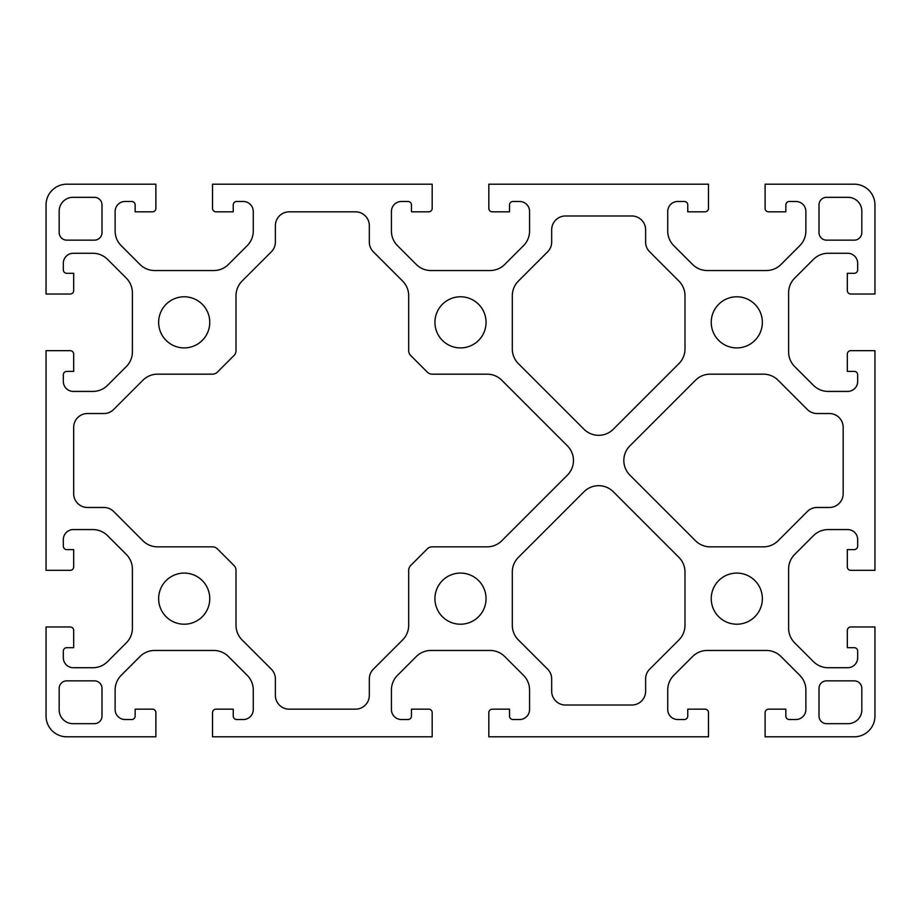 <?xml version="1.0" encoding="UTF-8"?>
<svg xmlns="http://www.w3.org/2000/svg" width="921" height="921" viewBox="0 0 921 921"><rect width="100%" height="100%" fill="white"/><g stroke="black" fill="none" stroke-linecap="round" stroke-linejoin="round"><path stroke-width="0.69" stroke-dasharray="4.61 3.45" d="M762.358 322.35A25.558 25.558 0 0 0 724.021 300.211A25.558 25.558 0 0 0 724.021 344.489A25.558 25.558 0 0 0 762.358 322.35M486.058 322.35A25.558 25.558 0 0 0 447.721 300.211A25.558 25.558 0 0 0 447.721 344.489A25.558 25.558 0 0 0 486.058 322.35M209.758 322.35A25.558 25.558 0 0 0 171.421 300.211A25.558 25.558 0 0 0 171.421 344.489A25.558 25.558 0 0 0 209.758 322.35M762.358 598.65A25.558 25.558 0 0 0 724.021 576.511A25.558 25.558 0 0 0 724.021 620.789A25.558 25.558 0 0 0 762.358 598.65M486.058 598.65A25.558 25.558 0 0 0 447.721 576.511A25.558 25.558 0 0 0 447.721 620.789A25.558 25.558 0 0 0 486.058 598.65M209.758 598.65A25.558 25.558 0 0 0 171.421 576.511A25.558 25.558 0 0 0 171.421 620.789A25.558 25.558 0 0 0 209.758 598.65M46.05 626.971L70.226 626.971A3.454 3.454 0 0 1 73.68 630.425L73.68 647.693L66.773 647.693A3.454 3.454 0 0 0 63.319 651.147L63.319 657.709A10.016 10.016 0 0 0 73.335 667.725L92.86 667.725A20.723 20.723 0 0 0 107.515 661.658L126.327 642.846A20.723 20.723 0 0 0 132.394 628.191L132.394 569.109A20.723 20.723 0 0 0 126.327 554.454L107.515 535.642A20.723 20.723 0 0 0 92.86 529.575L73.335 529.575A10.016 10.016 0 0 0 63.319 539.591L63.319 546.153A3.454 3.454 0 0 0 66.773 549.607L73.68 549.607L73.68 566.875A3.454 3.454 0 0 1 70.226 570.329L46.05 570.329L46.05 350.671L70.226 350.671A3.454 3.454 0 0 1 73.68 354.125L73.68 371.393L66.773 371.393A3.454 3.454 0 0 0 63.319 374.847L63.319 381.409A10.016 10.016 0 0 0 73.335 391.425L92.86 391.425A20.723 20.723 0 0 0 107.515 385.358L126.327 366.546A20.723 20.723 0 0 0 132.394 351.891L132.394 292.809A20.723 20.723 0 0 0 126.327 278.154L107.515 259.342A20.723 20.723 0 0 0 92.86 253.275L73.335 253.275A10.016 10.016 0 0 0 63.319 263.291L63.319 269.853A3.454 3.454 0 0 0 66.773 273.307L73.68 273.307L73.68 290.576A3.454 3.454 0 0 1 70.226 294.029L46.05 294.029L46.05 204.923A20.723 20.723 0 0 1 66.773 184.2L155.879 184.2L155.879 208.376A3.454 3.454 0 0 1 152.426 211.83L135.157 211.83L135.157 204.923A3.454 3.454 0 0 0 131.703 201.469L125.141 201.469A10.016 10.016 0 0 0 115.125 211.485L115.125 231.01A20.723 20.723 0 0 0 121.192 245.665L140.004 264.477A20.723 20.723 0 0 0 154.659 270.544L213.741 270.544A20.723 20.723 0 0 0 228.396 264.477L247.208 245.665A20.723 20.723 0 0 0 253.275 231.01L253.275 211.485A10.016 10.016 0 0 0 243.259 201.469L236.697 201.469A3.454 3.454 0 0 0 233.243 204.923L233.243 211.83L215.975 211.83A3.454 3.454 0 0 1 212.521 208.376L212.521 184.2L432.179 184.2L432.179 208.376A3.454 3.454 0 0 1 428.726 211.83L411.457 211.83L411.457 204.923A3.454 3.454 0 0 0 408.003 201.469L401.441 201.469A10.016 10.016 0 0 0 391.425 211.485L391.425 231.01A20.723 20.723 0 0 0 397.492 245.665L416.304 264.477A20.723 20.723 0 0 0 430.959 270.544L490.041 270.544A20.723 20.723 0 0 0 504.696 264.477L523.508 245.665A20.723 20.723 0 0 0 529.575 231.01L529.575 211.485A10.016 10.016 0 0 0 519.559 201.469L512.997 201.469A3.454 3.454 0 0 0 509.543 204.923L509.543 211.83L492.275 211.83A3.454 3.454 0 0 1 488.821 208.376L488.821 184.2L708.479 184.2L708.479 208.376A3.454 3.454 0 0 1 705.026 211.83L687.757 211.83L687.757 204.923A3.454 3.454 0 0 0 684.303 201.469L677.741 201.469A10.016 10.016 0 0 0 667.725 211.485L667.725 231.01A20.723 20.723 0 0 0 673.792 245.665L692.604 264.477A20.723 20.723 0 0 0 707.259 270.544L766.341 270.544A20.723 20.723 0 0 0 780.996 264.477L799.808 245.665A20.723 20.723 0 0 0 805.875 231.01L805.875 211.485A10.016 10.016 0 0 0 795.859 201.469L789.297 201.469A3.454 3.454 0 0 0 785.843 204.923L785.843 211.83L768.575 211.83A3.454 3.454 0 0 1 765.121 208.376L765.121 184.2L854.228 184.2A20.723 20.723 0 0 1 874.95 204.923L874.95 294.029L850.774 294.029A3.454 3.454 0 0 1 847.32 290.576L847.32 273.307L854.228 273.307A3.454 3.454 0 0 0 857.681 269.853L857.681 263.291A10.016 10.016 0 0 0 847.665 253.275L828.14 253.275A20.723 20.723 0 0 0 813.485 259.342L794.673 278.154A20.723 20.723 0 0 0 788.606 292.809L788.606 351.891A20.723 20.723 0 0 0 794.673 366.546L813.485 385.358A20.723 20.723 0 0 0 828.14 391.425L847.665 391.425A10.016 10.016 0 0 0 857.681 381.409L857.681 374.847A3.454 3.454 0 0 0 854.228 371.393L847.32 371.393L847.32 354.125A3.454 3.454 0 0 1 850.774 350.671L874.95 350.671L874.95 570.329L850.774 570.329A3.454 3.454 0 0 1 847.32 566.875L847.32 549.607L854.228 549.607A3.454 3.454 0 0 0 857.681 546.153L857.681 539.591A10.016 10.016 0 0 0 847.665 529.575L828.14 529.575A20.723 20.723 0 0 0 813.485 535.642L794.673 554.454A20.723 20.723 0 0 0 788.606 569.109L788.606 628.191A20.723 20.723 0 0 0 794.673 642.846L813.485 661.658A20.723 20.723 0 0 0 828.14 667.725L847.665 667.725A10.016 10.016 0 0 0 857.681 657.709L857.681 651.147A3.454 3.454 0 0 0 854.228 647.693L847.32 647.693L847.32 630.425A3.454 3.454 0 0 1 850.774 626.971L874.95 626.971L874.95 716.078A20.723 20.723 0 0 1 854.228 736.8L765.121 736.8L765.121 712.624A3.454 3.454 0 0 1 768.575 709.17L785.843 709.17L785.843 716.078A3.454 3.454 0 0 0 789.297 719.531L795.859 719.531A10.016 10.016 0 0 0 805.875 709.515L805.875 689.99A20.723 20.723 0 0 0 799.808 675.335L780.996 656.523A20.723 20.723 0 0 0 766.341 650.456L707.259 650.456A20.723 20.723 0 0 0 692.604 656.523L673.792 675.335A20.723 20.723 0 0 0 667.725 689.99L667.725 709.515A10.016 10.016 0 0 0 677.741 719.531L684.303 719.531A3.454 3.454 0 0 0 687.757 716.078L687.757 709.17L705.026 709.17A3.454 3.454 0 0 1 708.479 712.624L708.479 736.8L488.821 736.8L488.821 712.624A3.454 3.454 0 0 1 492.275 709.17L509.543 709.17L509.543 716.078A3.454 3.454 0 0 0 512.997 719.531L519.559 719.531A10.016 10.016 0 0 0 529.575 709.515L529.575 689.99A20.723 20.723 0 0 0 523.508 675.335L504.696 656.523A20.723 20.723 0 0 0 490.041 650.456L430.959 650.456A20.723 20.723 0 0 0 416.304 656.523L397.492 675.335A20.723 20.723 0 0 0 391.425 689.99L391.425 709.515A10.016 10.016 0 0 0 401.441 719.531L408.003 719.531A3.454 3.454 0 0 0 411.457 716.078L411.457 709.17L428.726 709.17A3.454 3.454 0 0 1 432.179 712.624L432.179 736.8L212.521 736.8L212.521 712.624A3.454 3.454 0 0 1 215.975 709.17L233.243 709.17L233.243 716.078A3.454 3.454 0 0 0 236.697 719.531L243.259 719.531A10.016 10.016 0 0 0 253.275 709.515L253.275 689.99A20.723 20.723 0 0 0 247.208 675.335L228.396 656.523A20.723 20.723 0 0 0 213.741 650.456L154.659 650.456A20.723 20.723 0 0 0 140.004 656.523L121.192 675.335A20.723 20.723 0 0 0 115.125 689.99L115.125 709.515A10.016 10.016 0 0 0 125.141 719.531L131.703 719.531A3.454 3.454 0 0 0 135.157 716.078L135.157 709.17L152.426 709.17A3.454 3.454 0 0 1 155.879 712.624L155.879 736.8L66.773 736.8A20.723 20.723 0 0 1 46.05 716.078L46.05 626.971M102.001 204.923A7.598 7.598 0 0 0 94.403 197.324L72.989 197.324A13.815 13.815 0 0 0 59.174 211.139L59.174 232.553A7.598 7.598 0 0 0 66.773 240.151L94.403 240.151A7.598 7.598 0 0 0 102.001 232.553L102.001 204.923M861.826 232.553L861.826 211.139A13.815 13.815 0 0 0 848.011 197.324L826.598 197.324A7.598 7.598 0 0 0 818.999 204.923L818.999 232.553A7.598 7.598 0 0 0 826.598 240.151L854.228 240.151A7.598 7.598 0 0 0 861.826 232.553M59.174 688.448L59.174 709.861A13.815 13.815 0 0 0 72.989 723.676L94.403 723.676A7.598 7.598 0 0 0 102.001 716.078L102.001 688.448A7.598 7.598 0 0 0 94.403 680.849L66.773 680.849A7.598 7.598 0 0 0 59.174 688.448M854.228 680.849L826.598 680.849A7.598 7.598 0 0 0 818.999 688.448L818.999 716.078A7.598 7.598 0 0 0 826.598 723.676L848.011 723.676A13.815 13.815 0 0 0 861.826 709.861L861.826 688.448A7.598 7.598 0 0 0 854.228 680.849M684.994 572.033A20.723 20.723 0 0 0 678.927 557.378L613.305 491.756A20.723 20.723 0 0 0 583.995 491.756L518.373 557.378A20.723 20.723 0 0 0 512.306 572.033L512.306 625.267A20.723 20.723 0 0 0 518.373 639.922L547.638 669.176A13.815 13.815 0 0 1 551.679 678.95L551.679 691.211A13.815 13.815 0 0 0 565.494 705.026L631.806 705.026A13.815 13.815 0 0 0 645.621 691.211L645.621 678.95A13.815 13.815 0 0 1 649.662 669.176L678.927 639.922A20.723 20.723 0 0 0 684.994 625.267L684.994 572.033M710.183 374.156A20.723 20.723 0 0 0 695.528 380.223L629.906 445.845A20.723 20.723 0 0 0 629.906 475.155L695.528 540.777A20.723 20.723 0 0 0 710.183 546.844L763.417 546.844A20.723 20.723 0 0 0 778.072 540.777L807.326 511.512A13.815 13.815 0 0 1 817.1 507.471L829.361 507.471A13.815 13.815 0 0 0 843.176 493.656L843.176 427.344A13.815 13.815 0 0 0 829.361 413.529L817.1 413.529A13.815 13.815 0 0 1 807.326 409.488L778.072 380.223A20.723 20.723 0 0 0 763.417 374.156L710.183 374.156M645.621 229.79A13.815 13.815 0 0 0 631.806 215.975L565.494 215.975A13.815 13.815 0 0 0 551.679 229.79L551.679 242.05A13.815 13.815 0 0 1 547.638 251.824L518.373 281.078A20.723 20.723 0 0 0 512.306 295.733L512.306 348.967A20.723 20.723 0 0 0 518.373 363.622L583.995 429.244A20.723 20.723 0 0 0 613.305 429.244L678.927 363.622A20.723 20.723 0 0 0 684.994 348.967L684.994 295.733A20.723 20.723 0 0 0 678.927 281.078L649.662 251.824A13.815 13.815 0 0 1 645.621 242.05L645.621 229.79M369.321 225.645A13.815 13.815 0 0 0 355.506 211.83L289.194 211.83A13.815 13.815 0 0 0 275.379 225.645L275.379 242.05A13.815 13.815 0 0 1 271.338 251.824L242.073 281.078A20.723 20.723 0 0 0 236.006 295.733L236.006 350.648A6.908 6.908 0 0 1 233.98 355.529L217.379 372.13A6.908 6.908 0 0 1 212.498 374.156L157.583 374.156A20.723 20.723 0 0 0 142.928 380.223L113.674 409.488A13.815 13.815 0 0 1 103.9 413.529L87.495 413.529A13.815 13.815 0 0 0 73.68 427.344L73.68 493.656A13.815 13.815 0 0 0 87.495 507.471L103.9 507.471A13.815 13.815 0 0 1 113.674 511.512L142.928 540.777A20.723 20.723 0 0 0 157.583 546.844L212.498 546.844A6.908 6.908 0 0 1 217.379 548.87L233.98 565.471A6.908 6.908 0 0 1 236.006 570.352L236.006 625.267A20.723 20.723 0 0 0 242.073 639.922L271.338 669.176A13.815 13.815 0 0 1 275.379 678.95L275.379 695.355A13.815 13.815 0 0 0 289.194 709.17L355.506 709.17A13.815 13.815 0 0 0 369.321 695.355L369.321 678.95A13.815 13.815 0 0 1 373.362 669.176L402.627 639.922A20.723 20.723 0 0 0 408.694 625.267L408.694 570.352A6.908 6.908 0 0 1 410.72 565.471L427.321 548.87A6.908 6.908 0 0 1 432.202 546.844L487.117 546.844A20.723 20.723 0 0 0 501.772 540.777L567.394 475.155A20.723 20.723 0 0 0 567.394 445.845L501.772 380.223A20.723 20.723 0 0 0 487.117 374.156L432.202 374.156A6.908 6.908 0 0 1 427.321 372.13L410.72 355.529A6.908 6.908 0 0 1 408.694 350.648L408.694 295.733A20.723 20.723 0 0 0 402.627 281.078L373.362 251.824A13.815 13.815 0 0 1 369.321 242.05L369.321 225.645"/><path stroke-width="1.38" d="M762.358 322.35A25.558 25.558 0 0 1 724.021 344.489A25.558 25.558 0 0 1 724.021 300.211A25.558 25.558 0 0 1 762.358 322.35M486.058 322.35A25.558 25.558 0 0 1 447.721 344.489A25.558 25.558 0 0 1 447.721 300.211A25.558 25.558 0 0 1 486.058 322.35M209.758 322.35A25.558 25.558 0 0 1 171.421 344.489A25.558 25.558 0 0 1 171.421 300.211A25.558 25.558 0 0 1 209.758 322.35M762.358 598.65A25.558 25.558 0 0 1 724.021 620.789A25.558 25.558 0 0 1 724.021 576.511A25.558 25.558 0 0 1 762.358 598.65M486.058 598.65A25.558 25.558 0 0 1 447.721 620.789A25.558 25.558 0 0 1 447.721 576.511A25.558 25.558 0 0 1 486.058 598.65M209.758 598.65A25.558 25.558 0 0 1 171.421 620.789A25.558 25.558 0 0 1 171.421 576.511A25.558 25.558 0 0 1 209.758 598.65M70.226 626.971L46.05 626.971L46.05 716.078A20.723 20.723 0 0 0 66.773 736.8L155.879 736.8L155.879 712.624A3.454 3.454 0 0 0 152.426 709.17L135.157 709.17L135.157 716.078A3.454 3.454 0 0 1 131.703 719.531L125.141 719.531A10.016 10.016 0 0 1 115.125 709.515L115.125 689.99A20.723 20.723 0 0 1 121.192 675.335L140.004 656.523A20.723 20.723 0 0 1 154.659 650.456L213.741 650.456A20.723 20.723 0 0 1 228.396 656.523L247.208 675.335A20.723 20.723 0 0 1 253.275 689.99L253.275 709.515A10.016 10.016 0 0 1 243.259 719.531L236.697 719.531A3.454 3.454 0 0 1 233.243 716.078L233.243 709.17L215.975 709.17A3.454 3.454 0 0 0 212.521 712.624L212.521 736.8L432.179 736.8L432.179 712.624A3.454 3.454 0 0 0 428.726 709.17L411.457 709.17L411.457 716.078A3.454 3.454 0 0 1 408.003 719.531L401.441 719.531A10.016 10.016 0 0 1 391.425 709.515L391.425 689.99A20.723 20.723 0 0 1 397.492 675.335L416.304 656.523A20.723 20.723 0 0 1 430.959 650.456L490.041 650.456A20.723 20.723 0 0 1 504.696 656.523L523.508 675.335A20.723 20.723 0 0 1 529.575 689.99L529.575 709.515A10.016 10.016 0 0 1 519.559 719.531L512.997 719.531A3.454 3.454 0 0 1 509.543 716.078L509.543 709.17L492.275 709.17A3.454 3.454 0 0 0 488.821 712.624L488.821 736.8L708.479 736.8L708.479 712.624A3.454 3.454 0 0 0 705.026 709.17L687.757 709.17L687.757 716.078A3.454 3.454 0 0 1 684.303 719.531L677.741 719.531A10.016 10.016 0 0 1 667.725 709.515L667.725 689.99A20.723 20.723 0 0 1 673.792 675.335L692.604 656.523A20.723 20.723 0 0 1 707.259 650.456L766.341 650.456A20.723 20.723 0 0 1 780.996 656.523L799.808 675.335A20.723 20.723 0 0 1 805.875 689.99L805.875 709.515A10.016 10.016 0 0 1 795.859 719.531L789.297 719.531A3.454 3.454 0 0 1 785.843 716.078L785.843 709.17L768.575 709.17A3.454 3.454 0 0 0 765.121 712.624L765.121 736.8L854.228 736.8A20.723 20.723 0 0 0 874.95 716.078L874.95 626.971L850.774 626.971A3.454 3.454 0 0 0 847.32 630.425L847.32 647.693L854.228 647.693A3.454 3.454 0 0 1 857.681 651.147L857.681 657.709A10.016 10.016 0 0 1 847.665 667.725L828.14 667.725A20.723 20.723 0 0 1 813.485 661.658L794.673 642.846A20.723 20.723 0 0 1 788.606 628.191L788.606 569.109A20.723 20.723 0 0 1 794.673 554.454L813.485 535.642A20.723 20.723 0 0 1 828.14 529.575L847.665 529.575A10.016 10.016 0 0 1 857.681 539.591L857.681 546.153A3.454 3.454 0 0 1 854.228 549.607L847.32 549.607L847.32 566.875A3.454 3.454 0 0 0 850.774 570.329L874.95 570.329L874.95 350.671L850.774 350.671A3.454 3.454 0 0 0 847.32 354.125L847.32 371.393L854.228 371.393A3.454 3.454 0 0 1 857.681 374.847L857.681 381.409A10.016 10.016 0 0 1 847.665 391.425L828.14 391.425A20.723 20.723 0 0 1 813.485 385.358L794.673 366.546A20.723 20.723 0 0 1 788.606 351.891L788.606 292.809A20.723 20.723 0 0 1 794.673 278.154L813.485 259.342A20.723 20.723 0 0 1 828.14 253.275L847.665 253.275A10.016 10.016 0 0 1 857.681 263.291L857.681 269.853A3.454 3.454 0 0 1 854.228 273.307L847.32 273.307L847.32 290.576A3.454 3.454 0 0 0 850.774 294.029L874.95 294.029L874.95 204.923A20.723 20.723 0 0 0 854.228 184.2L765.121 184.2L765.121 208.376A3.454 3.454 0 0 0 768.575 211.83L785.843 211.83L785.843 204.923A3.454 3.454 0 0 1 789.297 201.469L795.859 201.469A10.016 10.016 0 0 1 805.875 211.485L805.875 231.01A20.723 20.723 0 0 1 799.808 245.665L780.996 264.477A20.723 20.723 0 0 1 766.341 270.544L707.259 270.544A20.723 20.723 0 0 1 692.604 264.477L673.792 245.665A20.723 20.723 0 0 1 667.725 231.01L667.725 211.485A10.016 10.016 0 0 1 677.741 201.469L684.303 201.469A3.454 3.454 0 0 1 687.757 204.923L687.757 211.83L705.026 211.83A3.454 3.454 0 0 0 708.479 208.376L708.479 184.2L488.821 184.2L488.821 208.376A3.454 3.454 0 0 0 492.275 211.83L509.543 211.83L509.543 204.923A3.454 3.454 0 0 1 512.997 201.469L519.559 201.469A10.016 10.016 0 0 1 529.575 211.485L529.575 231.01A20.723 20.723 0 0 1 523.508 245.665L504.696 264.477A20.723 20.723 0 0 1 490.041 270.544L430.959 270.544A20.723 20.723 0 0 1 416.304 264.477L397.492 245.665A20.723 20.723 0 0 1 391.425 231.01L391.425 211.485A10.016 10.016 0 0 1 401.441 201.469L408.003 201.469A3.454 3.454 0 0 1 411.457 204.923L411.457 211.83L428.726 211.83A3.454 3.454 0 0 0 432.179 208.376L432.179 184.2L212.521 184.2L212.521 208.376A3.454 3.454 0 0 0 215.975 211.83L233.243 211.83L233.243 204.923A3.454 3.454 0 0 1 236.697 201.469L243.259 201.469A10.016 10.016 0 0 1 253.275 211.485L253.275 231.01A20.723 20.723 0 0 1 247.208 245.665L228.396 264.477A20.723 20.723 0 0 1 213.741 270.544L154.659 270.544A20.723 20.723 0 0 1 140.004 264.477L121.192 245.665A20.723 20.723 0 0 1 115.125 231.01L115.125 211.485A10.016 10.016 0 0 1 125.141 201.469L131.703 201.469A3.454 3.454 0 0 1 135.157 204.923L135.157 211.83L152.426 211.83A3.454 3.454 0 0 0 155.879 208.376L155.879 184.2L66.773 184.2A20.723 20.723 0 0 0 46.05 204.923L46.05 294.029L70.226 294.029A3.454 3.454 0 0 0 73.68 290.576L73.68 273.307L66.773 273.307A3.454 3.454 0 0 1 63.319 269.853L63.319 263.291A10.016 10.016 0 0 1 73.335 253.275L92.86 253.275A20.723 20.723 0 0 1 107.515 259.342L126.327 278.154A20.723 20.723 0 0 1 132.394 292.809L132.394 351.891A20.723 20.723 0 0 1 126.327 366.546L107.515 385.358A20.723 20.723 0 0 1 92.86 391.425L73.335 391.425A10.016 10.016 0 0 1 63.319 381.409L63.319 374.847A3.454 3.454 0 0 1 66.773 371.393L73.68 371.393L73.68 354.125A3.454 3.454 0 0 0 70.226 350.671L46.05 350.671L46.05 570.329L70.226 570.329A3.454 3.454 0 0 0 73.68 566.875L73.68 549.607L66.773 549.607A3.454 3.454 0 0 1 63.319 546.153L63.319 539.591A10.016 10.016 0 0 1 73.335 529.575L92.86 529.575A20.723 20.723 0 0 1 107.515 535.642L126.327 554.454A20.723 20.723 0 0 1 132.394 569.109L132.394 628.191A20.723 20.723 0 0 1 126.327 642.846L107.515 661.658A20.723 20.723 0 0 1 92.86 667.725L73.335 667.725A10.016 10.016 0 0 1 63.319 657.709L63.319 651.147A3.454 3.454 0 0 1 66.773 647.693L73.68 647.693L73.68 630.425A3.454 3.454 0 0 0 70.226 626.971M242.073 639.922L271.338 669.176A13.815 13.815 0 0 1 275.379 678.95L275.379 695.355A13.815 13.815 0 0 0 289.194 709.17L355.506 709.17A13.815 13.815 0 0 0 369.321 695.355L369.321 678.95A13.815 13.815 0 0 1 373.362 669.176L402.627 639.922A20.723 20.723 0 0 0 408.694 625.267L408.694 570.352A6.908 6.908 0 0 1 410.72 565.471L427.321 548.87A6.908 6.908 0 0 1 432.202 546.844L487.117 546.844A20.723 20.723 0 0 0 501.772 540.777L567.394 475.155A20.723 20.723 0 0 0 567.394 445.845L501.772 380.223A20.723 20.723 0 0 0 487.117 374.156L432.202 374.156A6.908 6.908 0 0 1 427.321 372.13L410.72 355.529A6.908 6.908 0 0 1 408.694 350.648L408.694 295.733A20.723 20.723 0 0 0 402.627 281.078L373.362 251.824A13.815 13.815 0 0 1 369.321 242.05L369.321 225.645A13.815 13.815 0 0 0 355.506 211.83L289.194 211.83A13.815 13.815 0 0 0 275.379 225.645L275.379 242.05A13.815 13.815 0 0 1 271.338 251.824L242.073 281.078A20.723 20.723 0 0 0 236.006 295.733L236.006 350.648A6.908 6.908 0 0 1 233.98 355.529L217.379 372.13A6.908 6.908 0 0 1 212.498 374.156L157.583 374.156A20.723 20.723 0 0 0 142.928 380.223L113.674 409.488A13.815 13.815 0 0 1 103.9 413.529L87.495 413.529A13.815 13.815 0 0 0 73.68 427.344L73.68 493.656A13.815 13.815 0 0 0 87.495 507.471L103.9 507.471A13.815 13.815 0 0 1 113.674 511.512L142.928 540.777A20.723 20.723 0 0 0 157.583 546.844L212.498 546.844A6.908 6.908 0 0 1 217.379 548.87L233.98 565.471A6.908 6.908 0 0 1 236.006 570.352L236.006 625.267A20.723 20.723 0 0 0 242.073 639.922M518.373 363.622L583.995 429.244A20.723 20.723 0 0 0 613.305 429.244L678.927 363.622A20.723 20.723 0 0 0 684.994 348.967L684.994 295.733A20.723 20.723 0 0 0 678.927 281.078L649.662 251.824A13.815 13.815 0 0 1 645.621 242.05L645.621 229.79A13.815 13.815 0 0 0 631.806 215.975L565.494 215.975A13.815 13.815 0 0 0 551.679 229.79L551.679 242.05A13.815 13.815 0 0 1 547.638 251.824L518.373 281.078A20.723 20.723 0 0 0 512.306 295.733L512.306 348.967A20.723 20.723 0 0 0 518.373 363.622M817.1 507.471L829.361 507.471A13.815 13.815 0 0 0 843.176 493.656L843.176 427.344A13.815 13.815 0 0 0 829.361 413.529L817.1 413.529A13.815 13.815 0 0 1 807.326 409.488L778.072 380.223A20.723 20.723 0 0 0 763.417 374.156L710.183 374.156A20.723 20.723 0 0 0 695.528 380.223L629.906 445.845A20.723 20.723 0 0 0 629.906 475.155L695.528 540.777A20.723 20.723 0 0 0 710.183 546.844L763.417 546.844A20.723 20.723 0 0 0 778.072 540.777L807.326 511.512A13.815 13.815 0 0 1 817.1 507.471M551.679 678.95L551.679 691.211A13.815 13.815 0 0 0 565.494 705.026L631.806 705.026A13.815 13.815 0 0 0 645.621 691.211L645.621 678.95A13.815 13.815 0 0 1 649.662 669.176L678.927 639.922A20.723 20.723 0 0 0 684.994 625.267L684.994 572.033A20.723 20.723 0 0 0 678.927 557.378L613.305 491.756A20.723 20.723 0 0 0 583.995 491.756L518.373 557.378A20.723 20.723 0 0 0 512.306 572.033L512.306 625.267A20.723 20.723 0 0 0 518.373 639.922L547.638 669.176A13.815 13.815 0 0 1 551.679 678.95M826.598 723.676L848.011 723.676A13.815 13.815 0 0 0 861.826 709.861L861.826 688.448A7.598 7.598 0 0 0 854.228 680.849L826.598 680.849A7.598 7.598 0 0 0 818.999 688.448L818.999 716.078A7.598 7.598 0 0 0 826.598 723.676M102.001 716.078L102.001 688.448A7.598 7.598 0 0 0 94.403 680.849L66.773 680.849A7.598 7.598 0 0 0 59.174 688.448L59.174 709.861A13.815 13.815 0 0 0 72.989 723.676L94.403 723.676A7.598 7.598 0 0 0 102.001 716.078M818.999 204.923L818.999 232.553A7.598 7.598 0 0 0 826.598 240.151L854.228 240.151A7.598 7.598 0 0 0 861.826 232.553L861.826 211.139A13.815 13.815 0 0 0 848.011 197.324L826.598 197.324A7.598 7.598 0 0 0 818.999 204.923M59.174 232.553A7.598 7.598 0 0 0 66.773 240.151L94.403 240.151A7.598 7.598 0 0 0 102.001 232.553L102.001 204.923A7.598 7.598 0 0 0 94.403 197.324L72.989 197.324A13.815 13.815 0 0 0 59.174 211.139L59.174 232.553"/></g></svg>
